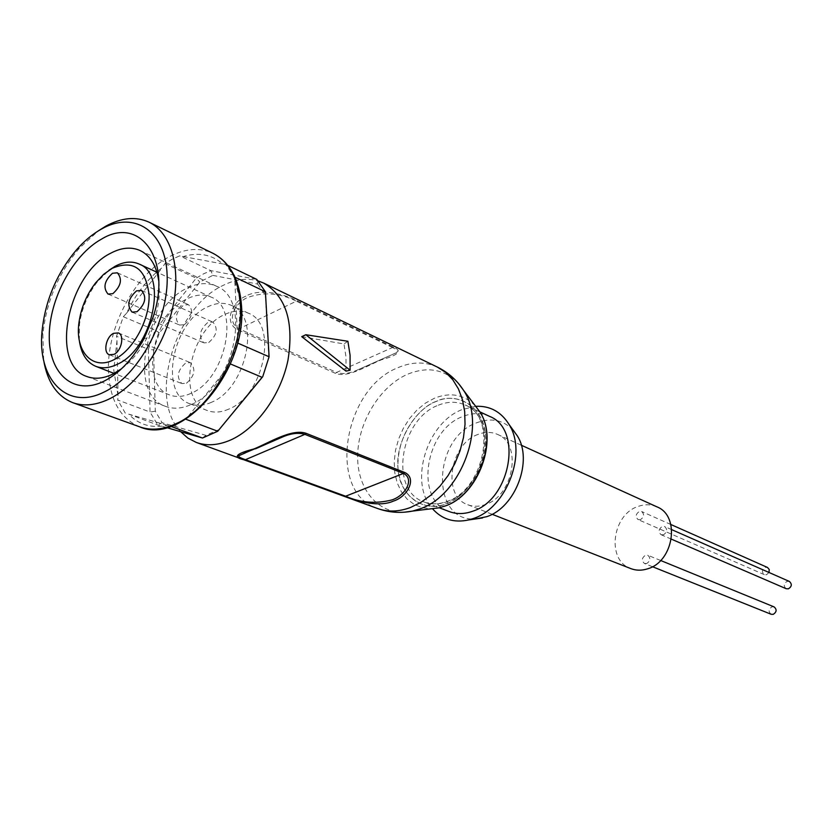 <?xml version="1.0" encoding="UTF-8"?>
<svg xmlns="http://www.w3.org/2000/svg" width="833" height="833" viewBox="0 0 833 833"><rect width="100%" height="100%" fill="white"/><g stroke="black" fill="none" stroke-linecap="round" stroke-linejoin="round"><path stroke-width="0.62" stroke-dasharray="4.17 3.12" d="M446.009 503.694C468.615 496.728 489.492 460.149 485.42 434.357C483.692 407.597 457.713 391.021 436.148 401.506C414.272 409.347 394.832 443.968 398.08 469.01C399.069 494.896 423.622 513.43 446.009 503.694M237.52 342.977L240.404 307.762L239.009 295.767L234.844 281.554L234.26 276.868L225.66 264.363L222.765 263.926C211.665 254.45 198.473 251.993 183.177 256.574L179.709 255.825L172.296 259.167L164.976 263.561L162.425 267.455C147.712 278.649 135.748 293.914 126.543 313.239L123.315 316.727L116.526 336.282L116.984 340.791L113.746 369.873L118.026 395.654L117.734 399.996L150.065 412.043L148.389 349.35L153.564 349.891L159.457 332.856L199.785 282.012L212.8 275.379L210.864 270.642L203.502 273.87L196.224 278.139L199.785 282.012M786.185 588.723C783.343 586.109 783.655 583.652 787.112 581.33L789.372 581.444M663.495 534.786L661.11 534.724C658.132 531.891 658.518 529.142 662.266 526.477L664.682 526.55C667.639 529.392 667.243 532.141 663.495 534.786M771.139 614.265C768.203 611.661 768.484 609.183 771.972 606.82L774.107 606.903M646.7 563.535L644.45 563.493C641.389 560.661 641.733 557.891 645.513 555.195L647.782 555.236C650.833 558.079 650.479 560.848 646.7 563.535M769.005 572.479L766.516 574.749L764.319 574.645C761.549 572.084 761.862 569.647 765.267 567.356L767.495 567.46M640.462 519.657L638.109 519.605C635.225 516.814 635.621 514.107 639.296 511.472L641.67 511.535C644.534 514.336 644.138 517.033 640.462 519.657M180.636 431.671C147.982 398.247 174.815 307.471 223.098 285.407C235.416 279.284 247.109 277.795 258.178 280.94M245.902 296.111C231.314 302.087 223.629 323.048 237.78 329.806L335.428 373.34C348.027 378.369 368.04 365.198 381.42 359.794C398.486 355.066 402.61 350.932 393.79 347.361L297.662 300.963C283.47 293.664 259.677 288.187 245.902 296.111M228.773 409.107C221.016 412.512 213.852 412.981 207.282 410.513C176.148 400.558 189.268 329.826 224.441 314.635C233.094 310.48 241.091 310.011 248.421 313.208C278.368 323.954 264.134 395.446 228.773 409.107M211.436 402.297C203.648 405.754 196.463 406.254 189.903 403.786C158.759 393.842 172.171 322.433 207.459 306.961C216.143 302.743 224.15 302.223 231.48 305.43C261.458 316.144 246.922 388.376 211.436 402.297M212.8 275.379L257.668 284.063L256.751 279.399L210.864 270.642L179.709 255.825M489.565 416.375C481.266 412.679 472.405 412.699 462.981 416.438C424.851 429.828 414.22 500.269 449.32 511.597M43.639 360.168L42.858 334.512C46.2 302.025 58.362 273.255 79.333 248.213L98.284 230.908M513.243 430.245C503.267 419.926 491.116 417.427 476.788 422.737C432.181 438.106 430.276 522.832 475.758 518.928M475.768 406.317L462.273 409.534C426.746 422.529 408.462 482.744 432.483 508.713M478.027 434.42C449.705 444.093 441.823 496.176 467.761 504.725C473.29 506.839 479.194 506.766 485.452 504.517C513.763 495.718 522.458 443.656 497.488 434.399C491.408 431.744 484.921 431.754 478.027 434.42M656.904 506.839C651.104 504.298 644.992 504.121 638.557 506.297C612.068 514.107 606.07 560.359 630.8 568.595M121.587 368.727C131.499 361.293 139.944 351.037 146.941 337.979L154.344 320.466C158.843 306.346 160.3 293.143 158.728 280.856M191.319 404.474C234.344 387.512 252.472 299.162 216.413 286.177C207.469 282.22 197.671 282.887 187.04 288.197C144.348 307.46 127.845 394.509 165.59 406.389C173.42 409.284 182 408.649 191.319 404.474M190.913 393.395C183.218 396.872 176.148 397.393 169.682 394.967C139.09 385.21 152.637 314.239 187.425 298.714C195.994 294.486 203.866 293.934 211.072 297.079C240.55 307.564 225.92 379.39 190.913 393.395M79.312 340.416L79.51 324.006C81.78 308.397 87.725 294.341 97.336 281.835L108.967 270.256M208.719 342.53C216.996 335.262 218.371 328.452 212.863 322.079L207.875 322.413C199.618 329.722 198.264 336.542 203.846 342.863L208.719 342.53M186.446 383.253C194.755 375.912 196.078 369.05 190.403 362.657L185.728 362.99C177.429 370.383 176.148 377.245 181.875 383.586L186.446 383.253M184.353 324.714C192.413 317.55 193.797 310.865 188.508 304.659L183.645 305.024C175.607 312.229 174.253 318.914 179.595 325.068L184.353 324.714M301.723 336.657L343.967 343.946L346.007 357.034L346.007 371.143M393.79 347.361L392.499 347.538C397.351 349.787 398.58 351.547 396.175 352.817L356.732 370.31C348.892 373.642 342.186 374.35 336.605 372.424L335.428 373.34M237.78 329.806L238.998 328.816C226.128 322.34 233.667 303.524 247.474 297.548C263.728 291.717 280.013 292.924 296.34 301.182L297.662 300.963M255.471 448.82L243.496 453.589M347.892 341.27L343.967 343.946M257.668 284.063L265.342 295.059L268.913 358.513M219.485 429.328L205.928 435.336L162.112 422.716L155.282 411.2L153.564 349.891M265.415 291.779L265.342 295.059M159.457 332.856L155.021 330.149L196.224 278.139L164.976 263.561M123.315 316.727L155.021 330.149L148.389 349.35L116.526 336.282M155.282 411.2L150.065 412.043L157.729 425.028L162.112 422.716M205.928 435.336L202.492 438.023M166.694 427.631L157.729 425.028L128.719 414.157C138.84 424.861 151.689 428.568 167.287 425.299L170.89 426.371M225.66 264.363L227.867 265.425M183.177 256.574L222.765 263.926M126.543 313.239L162.425 267.455M118.026 395.654L116.984 340.791M167.287 425.299L128.719 414.157M185.769 419.207L188.914 415.448C204.647 404.505 217.528 388.657 227.555 367.926L230.314 363.906L237.488 342.957M227.555 367.926L188.914 415.448M234.979 277.212L234.26 276.868M234.844 281.554L237.624 338.469M125.314 413.147L117.734 399.996M185.457 419.093L170.088 426.079M436.138 401.433C422.862 405.286 396.071 431.713 398.028 469.031C402.287 505.621 432.608 510.681 446.019 503.767C459.566 500.685 488.273 473.029 485.483 434.326C479.954 396.935 448.883 394.311 436.138 401.433M475.133 405.619C463.929 394.478 450.403 391.989 434.545 398.164L425.496 403.078L417.062 409.93L409.597 418.447L403.359 428.266L398.611 439.012L395.519 450.268L394.217 461.607L394.759 472.571L397.133 482.724L401.277 491.668L407.035 499.029L414.188 504.475L422.466 507.776L431.546 508.744M438.345 405.202C447.852 401.36 456.776 401.287 465.126 405.005C498.675 417.614 486.16 489.335 447.685 501.508C439.324 504.569 431.473 504.725 424.122 501.997C388.844 490.627 399.902 419.009 438.345 405.202M139.673 426.84C119.9 418.374 109.487 399.434 108.436 370.008C107.145 326.609 135.456 273.922 169.87 256.449C185.509 248.359 199.889 247.328 213.019 253.336M437.408 367.103C425.194 361.491 412.096 361.657 398.101 367.624C342.977 388.605 326.703 492.688 377.63 508.526M458.744 383.805C444.801 369.311 427.798 366.104 407.733 374.173C380.483 385.908 358.7 420.957 357.68 454.12C356.43 487.315 376.651 513.597 404.474 512.191M392.499 347.538L296.34 301.182L238.998 328.816L336.605 372.424L392.499 347.538M479.808 411.835L465.126 405.005C497.78 416.396 485.306 489.575 446.957 501.435C438.762 504.444 431.15 504.631 424.122 501.997L439.251 507.766M671.367 539.149L661.11 534.724M652.458 566.7L644.45 563.493M764.319 574.645L638.109 519.605M207.282 410.513L189.903 403.786M42.035 331.326L42.858 334.512M76.48 249.848L79.333 248.213M467.761 504.725L492.126 514.273M154.344 320.466L152.803 317.925M146.941 337.979L144.047 338.646M216.413 286.177L140.183 250.556M169.682 394.967L114.121 373.434M79.041 322.132L79.51 324.006M95.66 282.804L97.336 281.835M141.527 290.425L212.863 322.079M118.286 332.908L190.403 362.657M117.37 272.808L188.508 304.659M396.164 352.807L356.784 370.289M396.029 352.911L356.732 370.31M248.421 313.208L231.48 305.43M265.894 444.104L245.225 452.965M497.488 434.399L521.312 445.228M165.59 406.389L86.934 376.537M211.072 297.079L156.916 272.224M132.114 312.146L203.846 342.863M109.362 354.764L181.875 383.586M108.071 294.111L179.595 325.068M670.857 524.509L641.67 511.535M660.621 560.484L647.782 555.236M671.731 529.653L664.682 526.55"/><path stroke-width="1.25" d="M671.731 529.653L789.372 581.444C792.204 584.068 791.891 586.526 788.424 588.827L786.185 588.723L671.367 539.149M660.621 560.484L774.107 606.903C777.022 609.527 776.731 612.005 773.253 614.348L771.139 614.265L652.458 566.7M258.178 280.94L263.686 283.085C286 296.225 294.101 321.944 287.968 360.241C280.69 395.436 256.272 428.922 230.2 440.188C217.965 445.384 206.667 446.144 196.307 442.448L187.894 438.106L180.636 431.671M253.784 448.997C268.028 443.395 291.748 428.183 306.18 433.358L404.713 472.498C417.166 478.09 407.826 496.687 393.301 501.133C379.463 507.453 357.232 501.424 344.341 496.301L244.152 459.795C232.522 457.275 235.708 453.683 253.732 449.018M439.251 507.766L449.32 511.597C456.63 514.325 464.429 514.2 472.717 511.223C510.848 499.425 522.926 428.974 489.565 416.375L479.808 411.835M98.284 230.908L105.781 226.18C121.576 217.569 136.018 216.247 149.107 222.213C171.181 232.771 181.521 268.184 172.608 307.95C163.789 347.694 136.706 385.991 108.665 399.257C95.576 405.359 83.633 406.504 72.815 402.683C57.092 396.341 47.366 382.17 43.639 360.168M475.758 518.928L486.732 516.668C515.512 507.526 533.287 460.337 517.272 435.794L513.243 430.245M432.483 508.713C441.927 519.334 453.964 523.093 468.604 519.959L473.456 518.48C506.797 507.87 527.549 452.788 509.005 424.393C501.049 411.71 489.971 405.692 475.768 406.317M103.948 392.114C66.817 410.908 37.183 378.963 42.035 331.326C45.201 300.651 56.686 273.495 76.48 249.848C84.3 240.935 92.609 234 101.407 229.075C134.113 210.364 165.84 230.637 167.141 275.4C168.964 319.903 138.34 376.089 103.948 392.114M492.126 514.273L630.8 568.595C636.068 570.615 641.629 570.699 647.46 568.866C673.845 561.765 680.634 515.825 656.904 506.839L521.312 445.228M101.564 239.092C140.371 215.143 172.764 260.469 152.803 317.925L144.047 338.646C132.947 359.065 119.525 373.288 103.771 381.306C73.877 395.987 49.032 374.059 49.251 336.699C49.053 299.526 72.908 254.763 101.564 239.092M158.728 280.856C156.417 265.602 150.232 255.502 140.183 250.556C131.27 246.62 121.42 247.516 110.654 253.242C67.483 274.099 49.293 364.771 86.934 376.537C94.733 379.421 103.365 378.609 112.809 374.111L121.587 368.727M108.967 270.256L115.298 266.175C123.961 261.624 131.874 260.906 139.059 264.03C168.516 274.338 152.585 349.256 117.151 364.365C109.362 368.103 102.251 368.759 95.805 366.343C86.632 362.397 81.134 353.754 79.312 340.416M114.059 359.637C92.276 371.081 74.616 351.12 79.041 322.132C81.155 307.575 86.694 294.466 95.66 282.804L103.709 274.296L112.393 268.205C133.644 259.573 145.869 268.476 149.076 294.913C149.93 319.622 133.207 350.422 114.059 359.637M136.518 290.863L141.527 290.425C146.962 296.933 145.463 304.035 137.018 311.709L132.114 312.146C126.626 305.68 128.095 298.589 136.518 290.863M113.58 333.335L118.286 332.908C124.763 334.981 121.545 351.068 113.965 354.348L109.362 354.764C102.834 352.723 106.01 336.688 113.58 333.335M112.486 273.266L117.37 272.808C122.576 279.149 121.066 286.094 112.861 293.664L108.071 294.111C102.823 287.833 104.292 280.877 112.486 273.266M350.089 370.216L346.007 371.143L301.723 336.657L305.846 334.731L347.892 341.27L350.079 355.202L350.089 370.216L305.846 334.731M306.18 433.358L304.868 434.368C298.995 432.546 292.008 433.212 283.907 436.388L255.471 448.82M243.496 453.589L283.918 436.398M245.225 452.965L239.029 455.63C237.79 456.463 239.925 457.806 245.454 459.681L244.152 459.795M344.341 496.301L345.612 496.218C360.429 502.768 375.85 504.007 391.895 499.946C405.723 495.416 414.74 478.798 403.453 473.425L404.713 472.498M262.728 376.703L269.08 356.774L262.728 376.703L217.767 431.244L202.492 438.023L166.694 427.631M237.52 342.977L269.08 356.774L265.415 291.779L256.751 279.399L227.867 265.425M230.345 363.917L262.083 377.318L217.767 431.244L185.769 419.207M202.492 438.023L170.89 426.371M265.415 291.779L234.979 277.212M670.857 524.509L767.495 567.46L769.244 569.512L769.005 572.479M431.546 508.744L438.991 507.828L444.926 506.058C478.163 495.229 498.675 439.272 479.662 411.606L475.133 405.619M139.673 426.84C182.719 446.217 247.099 370.279 241.528 306.148C239.612 279.93 230.116 262.333 213.019 253.336C229.408 261.874 238.55 279.138 240.435 305.128C243.673 350.589 211.551 408.847 175.357 424.007C162.414 429.724 150.513 430.671 139.673 426.84L72.815 402.683M196.307 442.448L377.63 508.526C387.824 512.16 398.757 511.826 410.409 507.526L420.832 502.424L430.817 495.229L440.011 486.149L448.123 475.487L454.88 463.565L460.055 450.778L463.471 437.554L465.033 424.341L464.679 411.564L462.45 399.621L458.442 388.917L452.788 379.754L445.697 372.424L437.408 367.103L263.686 283.085M404.474 512.191L412.512 511.098L419.884 508.88C461.284 495.375 487.211 424.663 463.554 390.333L458.744 383.805M345.612 496.218L245.454 459.681L304.868 434.368L403.453 473.425L345.612 496.218M437.408 367.103C448.185 372.413 456.901 380.15 463.554 390.333L479.662 411.606C498.925 439.585 478.413 495.26 445.051 506.027L438.991 507.828L412.512 511.098C400.569 513.409 388.938 512.555 377.63 508.526M482.546 517.949L468.604 519.959M114.121 373.434L95.805 366.343M283.834 436.409L265.894 444.104M213.019 253.336L149.107 222.213M517.272 435.794L509.005 424.393M156.916 272.224L139.059 264.03"/></g></svg>
